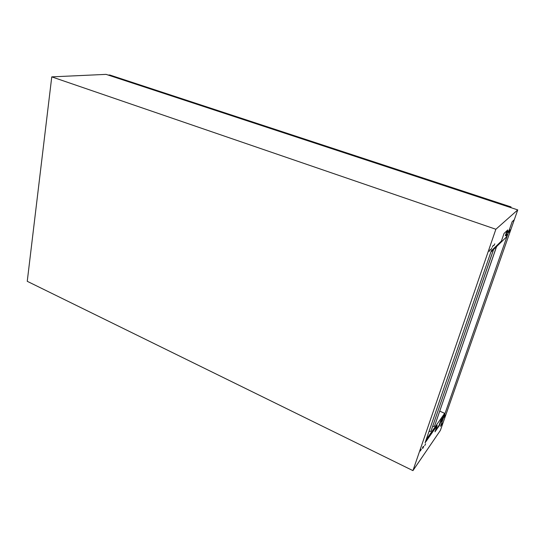 <?xml version="1.0" encoding="UTF-8"?>
<svg xmlns="http://www.w3.org/2000/svg" width="545" height="545" viewBox="0 0 545 545"><rect width="100%" height="100%" fill="white"/><g stroke="black" fill="none" stroke-linecap="round" stroke-linejoin="round"><path stroke-width="0.82" d="M441.239 421.83L442.104 420.127L441.239 421.83M424.684 445.633L425.638 443.787L424.684 445.633M422.756 448.406L423.717 446.539L422.756 448.406M422.341 448.194L423.308 446.321L422.341 448.194M420.372 451.015L421.353 449.128L420.372 451.015M508.39 230.93L507.572 232.538L508.39 230.93M494.806 243.84L493.913 245.577L494.806 243.84M493.218 245.359L492.312 247.11L493.218 245.359M491.726 248.098L490.82 249.862L491.726 248.098M490.098 249.665L489.172 251.436L490.098 249.665M507.095 230.569L505.331 235.617L505.726 235.753L508.008 233.56L512.164 221.686L514.31 219.71L517.75 209.9L106.091 74.372L51.761 76.872L27.25 281.309L412.94 470.628L495.868 229.261L51.761 76.872M425.577 441.409L436.818 425.359L437.165 425.522L434.971 431.831L439.488 425.318L441.164 420.522L443.923 416.571L440.51 426.326L443.167 422.464L440.394 430.387L412.94 470.628M443.923 416.571L443.582 416.414L440.816 420.365L439.147 425.155L435.441 430.489M517.75 209.9L495.868 229.261M437.165 425.522L425.1 442.778L491.304 250.857L501.393 241.094L504.057 233.43L507.756 229.942L505.726 235.753M439.147 425.155L439.488 425.318M440.816 420.365L441.164 420.522M439.801 411.155L444.652 413.348L443.582 416.414M426.176 439.665L444.652 413.348M509.057 232.368L510.025 229.765L509.057 232.368M444.264 417.266L445.136 415.018L444.264 417.266M439.801 411.148L444.543 413.294M440.524 426.292L443.18 422.436L514.296 219.751L512.157 221.72L440.524 426.292M507.347 234.193L506.332 237.102L490.861 252.137M432.662 426.544L434.529 426.19L496.502 246.66M434.46 426.34L496.59 246.572M493.606 249.467L430.925 431.361M493.518 249.562L430.993 431.211L428.99 431.511M108.217 75.074L109.79 74.999L511.026 206.936L510.788 207.604M510.386 207.475L511.026 206.936"/></g></svg>
